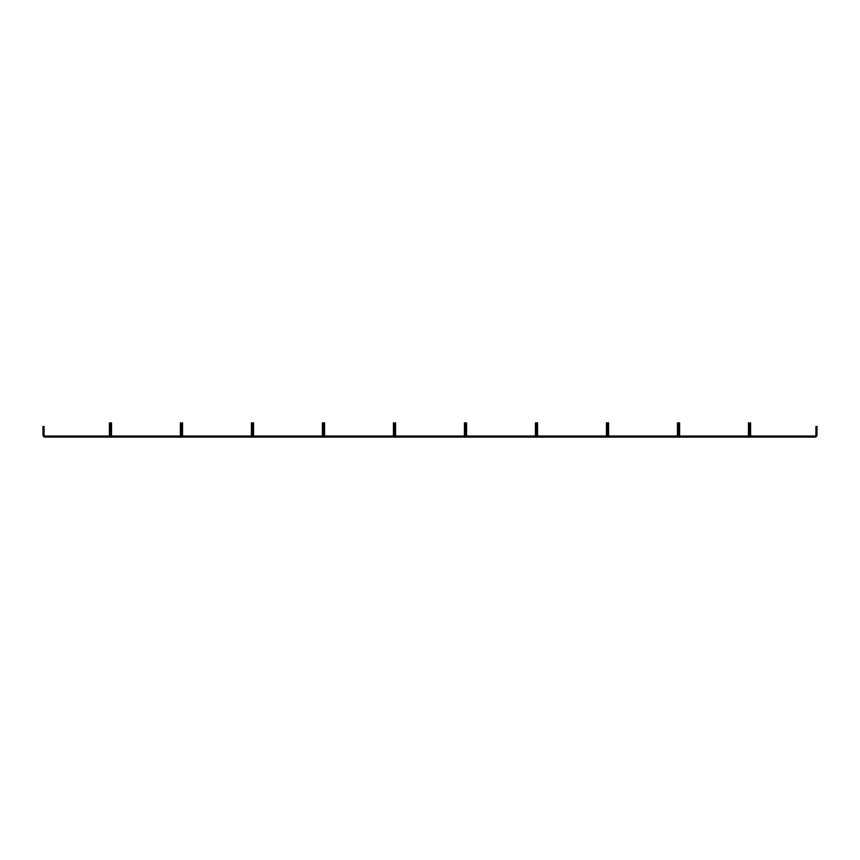 <?xml version="1.0" encoding="UTF-8"?>
<svg xmlns="http://www.w3.org/2000/svg" width="860" height="860" viewBox="0 0 860 860"><rect width="100%" height="100%" fill="white"/><g stroke="black" fill="none" stroke-linecap="round" stroke-linejoin="round"><path stroke-width="1.29" d="M749.608 436.031L753.166 436.031L753.166 437.106L749.608 437.106L749.608 436.031M795.693 436.031L802.799 436.031L802.799 437.106L795.693 437.106L795.693 436.031L753.166 436.031M802.799 437.106L814.871 437.106A2.128 2.128 0 0 0 817 434.966L817 430L815.936 430L815.936 434.966A1.064 1.064 0 0 1 814.871 436.031L802.799 436.031M795.693 437.106L753.166 437.106M799.252 437.106L799.252 436.031M815.936 430L815.936 426.452L817 426.452L817 430M749.254 436.031A2.128 2.128 0 0 0 749.544 434.966L749.544 426.452L749.544 434.966A2.128 2.128 0 0 0 749.823 436.031M747.415 436.031A1.064 1.064 0 0 0 748.479 434.966L748.479 422.894L749.544 422.894L749.544 426.452L749.544 422.894L750.608 422.894L750.608 434.966A1.064 1.064 0 0 0 751.672 436.031M394.568 436.031L398.825 436.031L398.825 437.106L394.568 437.106L394.568 436.031M461.175 436.031L465.432 436.031L465.432 437.106L461.175 437.106L461.175 436.031L398.825 436.031M461.175 437.106L398.825 437.106M463.379 436.031A1.064 1.064 0 0 0 464.443 434.966L464.443 422.894L465.507 422.894L465.507 426.452L465.507 422.894L466.571 422.894L466.571 426.452L464.443 426.452M465.217 436.031A2.128 2.128 0 0 0 465.507 434.966L465.507 426.452L465.507 434.966A2.128 2.128 0 0 0 465.787 436.031M394.213 436.031A2.128 2.128 0 0 0 394.493 434.966A2.128 2.128 0 0 0 394.783 436.031M392.364 436.031A1.064 1.064 0 0 0 393.428 434.966L393.428 422.894L394.493 422.894L394.493 434.966L394.493 422.894L395.557 422.894L395.557 434.966A1.064 1.064 0 0 0 396.621 436.031M678.604 436.031L682.861 436.031L682.861 437.106L678.604 437.106L678.604 436.031M745.212 436.031L749.468 436.031L749.468 437.106L745.212 437.106L745.212 436.031L682.861 436.031M745.212 437.106L682.861 437.106M678.25 436.031A2.128 2.128 0 0 0 678.529 434.966A2.128 2.128 0 0 0 678.82 436.031M676.401 436.031A1.064 1.064 0 0 0 677.465 434.966L677.465 422.894L678.529 422.894L678.529 434.966L678.529 422.894L679.593 422.894L679.593 434.966A1.064 1.064 0 0 0 680.658 436.031M607.59 436.031L611.858 436.031L611.858 437.106L607.59 437.106L607.59 436.031M674.197 436.031L678.465 436.031L678.465 437.106L674.197 437.106L674.197 436.031L611.858 436.031M674.197 437.106L611.858 437.106M607.235 436.031A2.128 2.128 0 0 0 607.525 434.966A2.128 2.128 0 0 0 607.805 436.031M605.397 436.031A1.064 1.064 0 0 0 606.461 434.966L606.461 422.894L607.525 422.894L607.525 434.966L607.525 422.894L608.59 422.894L608.59 434.966A1.064 1.064 0 0 0 609.654 436.031M323.553 436.031L327.821 436.031L327.821 437.106L323.553 437.106L323.553 436.031M390.16 436.031L394.428 436.031L394.428 437.106L390.16 437.106L390.16 436.031L327.821 436.031M390.16 437.106L327.821 437.106M323.199 436.031A2.128 2.128 0 0 0 323.489 434.966A2.128 2.128 0 0 0 323.769 436.031M321.361 436.031A1.064 1.064 0 0 0 322.425 434.966L322.425 422.894L323.489 422.894L323.489 434.966L323.489 422.894L324.553 422.894L324.553 434.966A1.064 1.064 0 0 0 325.617 436.031M252.55 436.031L256.807 436.031L256.807 437.106L252.55 437.106L252.55 436.031M319.157 436.031L323.414 436.031L323.414 437.106L319.157 437.106L319.157 436.031L256.807 436.031M319.157 437.106L256.807 437.106M252.195 436.031A2.128 2.128 0 0 0 252.475 434.966A2.128 2.128 0 0 0 252.765 436.031M250.346 436.031A1.064 1.064 0 0 0 251.41 434.966L251.41 422.894L252.475 422.894L252.475 434.966L252.475 422.894L253.539 422.894L253.539 434.966A1.064 1.064 0 0 0 254.603 436.031M181.535 436.031L185.803 436.031L185.803 437.106L181.535 437.106L181.535 436.031M248.142 436.031L252.41 436.031L252.41 437.106L248.142 437.106L248.142 436.031L185.803 436.031M248.142 437.106L185.803 437.106M181.18 436.031A2.128 2.128 0 0 0 181.471 434.966A2.128 2.128 0 0 0 181.75 436.031M179.342 436.031A1.064 1.064 0 0 0 180.406 434.966L180.406 422.894L181.471 422.894L181.471 434.966L181.471 422.894L182.535 422.894L182.535 434.966A1.064 1.064 0 0 0 183.599 436.031M465.572 436.031L469.839 436.031L469.839 437.106L465.572 437.106L465.572 436.031M532.179 436.031L536.447 436.031L536.447 437.106L532.179 437.106L532.179 436.031L469.839 436.031M532.179 437.106L469.839 437.106M534.383 436.031A1.064 1.064 0 0 0 535.447 434.966L535.447 422.894L536.511 422.894L536.511 426.452L536.511 422.894L537.575 422.894L537.575 426.452L535.447 426.452M536.231 436.031A2.128 2.128 0 0 0 536.511 434.966L536.511 426.452L536.511 434.966A2.128 2.128 0 0 0 536.801 436.031M466.571 426.452L466.571 434.966A1.064 1.064 0 0 0 467.636 436.031M536.586 436.031L540.843 436.031L540.843 437.106L536.586 437.106L536.586 436.031M603.193 436.031L607.45 436.031L607.45 437.106L603.193 437.106L603.193 436.031L540.843 436.031M603.193 437.106L540.843 437.106M537.575 426.452L537.575 434.966A1.064 1.064 0 0 0 538.639 436.031M110.531 436.031L114.788 436.031L114.788 437.106L110.531 437.106L110.531 436.031M177.138 436.031L181.395 436.031L181.395 437.106L177.138 437.106L177.138 436.031L114.788 436.031M177.138 437.106L114.788 437.106M110.177 436.031A2.128 2.128 0 0 0 110.456 434.966A2.128 2.128 0 0 0 110.746 436.031M108.328 436.031A1.064 1.064 0 0 0 109.392 434.966L109.392 422.894L110.456 422.894L110.456 434.966L110.456 422.894L111.52 422.894L111.52 434.966A1.064 1.064 0 0 0 112.585 436.031M57.201 436.031L45.128 436.031A1.064 1.064 0 0 1 44.064 434.966L44.064 430L43 430L43 434.966A2.128 2.128 0 0 0 45.128 437.106L57.201 437.106L57.201 436.031L64.306 436.031L64.306 437.106L57.201 437.106M106.833 436.031L110.392 436.031L110.392 437.106L106.833 437.106L106.833 436.031L64.306 436.031M106.833 437.106L64.306 437.106M60.748 437.106L60.748 436.031M43 430L43 426.452L44.064 426.452L44.064 430M750.608 426.452L748.479 426.452M395.557 426.452L393.428 426.452M679.593 426.452L677.465 426.452M608.59 426.452L606.461 426.452M324.553 426.452L322.425 426.452M253.539 426.452L251.41 426.452M182.535 426.452L180.406 426.452M111.52 426.452L109.392 426.452"/></g></svg>
